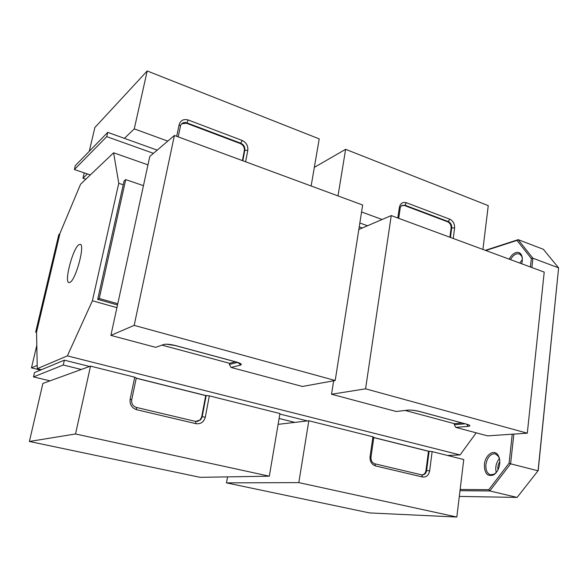 <?xml version="1.0" encoding="UTF-8"?>
<svg xmlns="http://www.w3.org/2000/svg" width="588" height="588" viewBox="0 0 588 588"><rect width="100%" height="100%" fill="white"/><g stroke="black" fill="none" stroke-linecap="round" stroke-linejoin="round"><path stroke-width="0.88" d="M496.595 472.127L494.133 474.215L490.473 474.788C487.062 473.48 485.548 470.047 485.931 464.498C487.055 458.14 489.745 454.553 494.008 453.745L495.331 453.885L498.315 456.178L499.565 459.147M510.538 259.646C512.199 256.589 514.213 254.655 516.573 253.84L519.402 253.862L521.615 255.971L522.313 258.22M499.704 463.881C498.925 469.158 496.838 472.87 493.428 475.008C487.32 476.824 484.321 473.259 484.416 464.307C485.225 454.847 494.133 448.703 498.036 455.141C499.484 457.435 500.043 460.345 499.704 463.881M509.193 259.154C511.023 255.706 513.258 253.524 515.896 252.597C518.344 251.921 520.196 252.7 521.446 254.935C522.57 257.294 522.651 260.234 521.666 263.762M459.316 496.419L517.109 497.411L538.189 470.576L558.6 267.863L543.356 249.297L518.168 239.661L485.328 250.334M517.109 497.411L489.804 490.958L510.612 463.814L538.064 470.797L558.6 267.863L532.89 258.22L518.168 239.661L517.006 240.404L531.346 258.536L532.89 258.22L531.883 267.533M497.962 469.871C497.536 466.916 498.154 464.226 499.807 461.793M521.549 263.718L521.791 263.314M512.236 434.201L509.09 463.168L510.612 463.814L513.831 434.098M460 490.693L489.804 490.958L488.797 489.686L460.147 489.481M496.25 472.524C495.052 467.313 496.11 462.683 499.425 458.625M519.799 263.071L522.35 259.543M485.82 250.517L517.006 240.404M531.346 258.536L530.427 266.996M509.09 463.168L488.797 489.686M78.807 244.748L80.255 244.314C85.223 244.667 76.006 279.322 70.112 282.314L68.877 282.615C63.996 282.019 72.794 248.599 78.807 244.748M67.37 355.887L92.397 300.784L118.761 183.28L113.609 152.792L80.571 184.198L59.998 233.26L36.552 332.08L37.257 368.676L67.37 355.887L460.059 454.936L476.199 432.827M447.534 455.465L460.059 454.936M118.761 183.28L123.245 184.801M116.924 307.656L92.397 300.784M41.425 369.69L37.257 368.676M147.97 164.861L113.609 152.792M143.45 185.654L125.722 179.612L99.247 298.506L117.776 303.731M125.722 179.612L124.097 180.986L97.696 299.365L99.247 298.506M117.512 304.951L97.696 299.365M391.248 215.576L365.574 388.83L527.311 433.187L544.216 272.09L391.248 215.576L358.834 229.489M527.311 433.187L487.577 435.862L455.774 427.38L468.21 426.351C470.79 425.999 470.363 425.3 466.931 424.257L419.207 411.372C414.915 410.328 411.144 409.917 407.903 410.123L396.165 411.482L331.544 394.247L365.574 388.83M331.544 394.247L333.653 380.789M396.165 411.482L408.035 410.152M465.093 423.816L454.289 424.756L455.774 427.38M454.289 424.756L454.428 423.676L462.072 423M405.264 410.475L454.428 423.676M335.211 380.502L362.656 205.021L174.408 135.475L134.182 325.37L335.211 380.502L302.423 386.478L231.106 367.463L240.551 365.089C242.322 364.391 240.94 363.362 236.413 362.002L175.628 345.59C170.314 344.289 166.404 343.914 163.876 344.458L155.666 347.339L110.889 335.395L134.182 325.37M174.408 135.475L149.808 156.43L110.889 335.395M237.479 362.384L229.342 364.486L231.106 367.463M229.342 364.486L229.563 363.296L235.354 361.782M161.943 345.134L229.563 363.296M155.666 347.339L158.106 346.479M294.911 422.382L279.102 418.465M81.306 369.477L63.261 365.008L33.501 376.915L49.98 380.855M63.261 365.008L64.364 360.179L89.567 366.478M136.232 378.143L205.918 395.562M279.851 414.048L307.37 420.92M373.814 437.531L428.74 451.261M64.364 360.179L34.53 372.557L33.501 376.915M298.814 482.616L226.476 482.873L369.617 512.934L456.832 517.036L298.814 482.616L308.81 420.758L372.924 436.796L370.058 456.619C369.808 461.389 371.609 464.491 375.453 465.916L422.522 476.993C426.3 477.368 428.674 475.339 429.652 470.892L432.136 451.613L463.756 459.529L456.832 517.036M227.556 476.883L226.476 482.873M278.109 424.352L308.81 420.758M371.013 456.942L373.843 437.303L372.924 436.796M422.118 474.935L422.434 474.884C424.382 474.362 425.565 472.906 425.977 470.51L428.476 451.275L373.799 437.612M428.476 451.275L429.115 451.246L426.616 470.503L429.652 470.892M432.136 451.613L429.115 451.246M200.111 477.331L269.326 476.192L75.529 433.973L29.4 441.47L200.111 477.331M75.529 433.973L90.523 366.133L134.733 377.195L130.146 399.156C129.61 404.463 131.763 407.976 136.607 409.704L195.995 423.683C200.773 424.235 203.874 422.059 205.315 417.157L209.328 395.864L279.939 413.533L269.326 476.192M90.523 366.133L42.887 383.435L29.4 441.47M209.328 395.864L206.19 395.511L202.162 416.782L205.315 417.157M131.741 399.708L136.262 378.018L134.733 377.195M197.237 421.545L200.118 419.95L201.691 416.855L205.712 395.606L136.21 378.231M205.712 395.606L206.19 395.511M36.559 332.389L35.648 332.154L58.8 234.656L59.888 233.737L36.676 331.573L35.648 332.154M40.498 370.08L31.473 367.882L36.809 345.325M31.473 367.882L37.191 365.391M153.439 153.336L106.744 136.644L74.389 169.535L75.323 165.625L107.736 132.359L157.187 150.138M359.849 223.006L367.515 225.763M74.389 169.535L90.332 174.915M106.744 136.644L107.736 132.359M362.318 227.99L359.239 226.887M314.337 167.367L345.626 149.315L488.253 205.638L482.91 249.444M338.004 195.907L345.626 149.315M382.126 219.493L361.569 211.974M449.894 237.243L451.099 228.078C451.231 225.116 450.085 223.028 447.659 221.808L404.301 205.447L401.854 205.352M89.28 151.292L94.852 127.552L147.206 70.964L319.218 138.886L311.14 185.984M84.224 172.857L82.967 178.223L85.841 179.186M167.778 141.12L134.27 128.875L147.206 70.964M134.27 128.875L124.413 138.356M87.428 173.938L82.967 178.223M242.418 160.597L244.329 150.609C244.63 147.368 243.278 145.016 240.286 143.553L186.455 123.237L181.714 123.767M408.947 410.056L407.903 410.123M418.678 411.233L419.207 411.372M408.983 410.056C411.49 410.005 414.797 410.439 418.913 411.35L466.931 424.257M466.696 424.249L468.21 426.351M238.728 362.833L240.551 365.089M236.413 362.002L236.001 361.892M165.706 344.193L163.876 344.458M375.453 465.916L374.725 463.756C372.101 462.807 370.859 460.58 370.991 457.082L370.058 456.619M421.53 474.839L374.556 463.741M425.977 470.51L426.616 470.503C426.204 472.899 425.021 474.354 423.073 474.876L421.714 474.861L422.522 476.993M201.691 416.855L202.162 416.782L200.596 419.883L195.745 421.471M195.51 421.427L195.995 423.683M136.276 407.425L136.607 409.704M200.118 419.95L195.642 421.427L136.394 407.425C132.91 406.205 131.344 403.699 131.697 399.906L130.146 399.156M453.238 238.478L454.605 227.99C454.759 223.852 453.157 220.919 449.783 219.192L406.374 202.728C402.706 201.794 400.377 203.308 399.384 207.255L397.811 218.001M398.715 218.339L400.193 208.233L399.384 207.255M400.244 207.851L401.023 205.998L404.897 205.19L406.374 202.728M404.301 205.447L404.897 205.19L448.284 221.566L449.783 219.192M447.659 221.808L448.284 221.566C450.709 222.786 451.856 224.881 451.724 227.843L454.605 227.99M451.099 228.078L451.724 227.843L450.467 237.456M245.622 161.781L247.805 150.344C248.187 145.824 246.291 142.524 242.138 140.444L188.211 119.996C183.618 118.761 180.604 120.29 179.171 124.575L176.694 136.313M242.138 140.444L240.771 143.207C243.763 144.67 245.115 147.022 244.814 150.271L247.805 150.344M244.329 150.609L244.814 150.271L242.815 160.744M178.193 136.872L180.457 126.126L179.171 124.575M180.582 125.619C181.751 122.899 183.853 121.981 186.888 122.863L188.211 119.996M186.455 123.237L186.888 122.863L240.771 143.207L240.286 143.553M494.133 474.215L493.428 475.008M521.615 255.971L521.446 254.935M498.315 456.178L498.036 455.141M466.622 424.235L468.136 424.624M166.529 344.193L175.422 345.597L236.192 362.01L240.11 363.818L239.235 362.928"/></g></svg>

